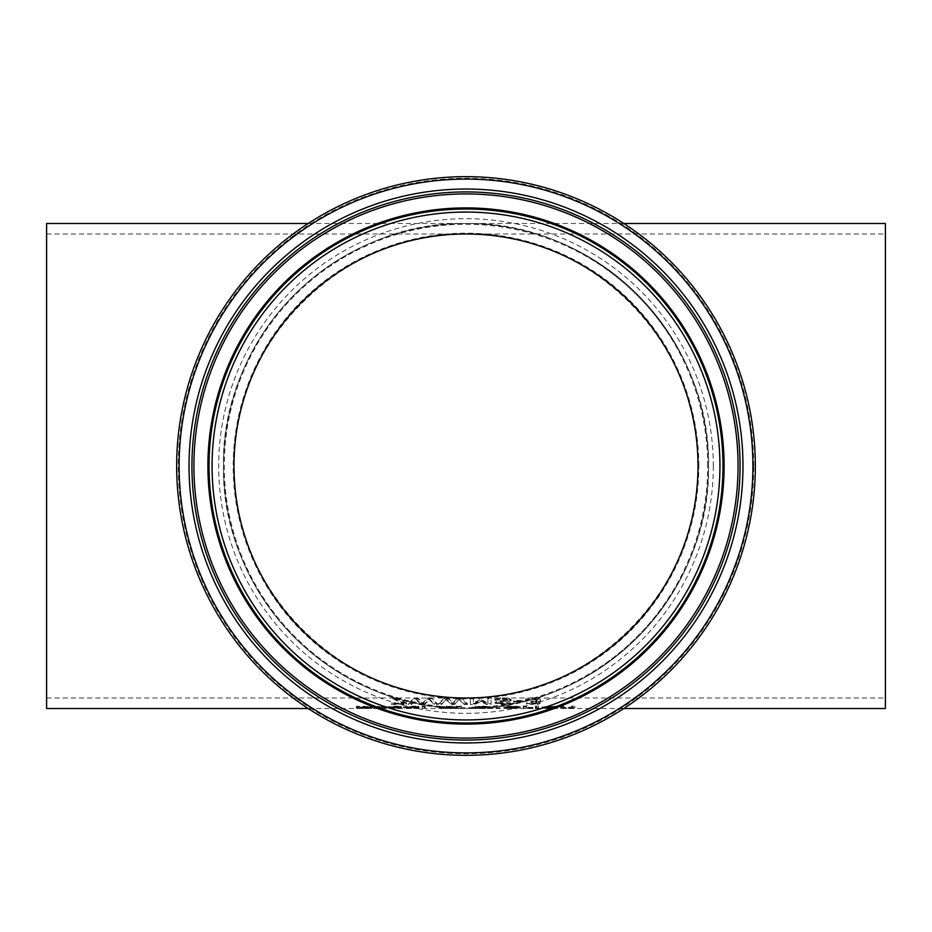 <?xml version="1.0" encoding="UTF-8"?>
<svg xmlns="http://www.w3.org/2000/svg" width="932" height="932" viewBox="0 0 932 932"><rect width="100%" height="100%" fill="white"/><g stroke="black" fill="none" stroke-linecap="round" stroke-linejoin="round"><path stroke-width="0.7" stroke-dasharray="4.66 3.5" d="M535.527 703.124L526.498 702.844L526.498 703.52L537.939 703.543L540.106 702.658L535.62 701.458L540.572 699.92L538.428 698.429L532.463 697.777L525.834 698.208L525.834 699.175L535.935 698.965L537.275 699.979L535.818 700.864L530.786 701.074L530.786 701.703L536.797 702.588L535.527 703.951L529.096 703.94L529.096 703.112M529.096 703.94L537.939 704.371L540.106 703.485L535.62 702.239L538.882 701.866L540.572 700.748L538.428 699.268L525.834 699.047L525.834 698.208M525.834 700.014L526.067 699.175M526.067 700.014L535.935 699.804L535.935 698.965M535.935 699.804L537.275 700.817L537.275 699.979M537.275 700.817L532.16 701.901L530.786 701.901L530.786 701.074M530.786 702.53L536.797 703.415L536.797 702.588M536.797 703.415L535.527 703.951M540.572 700.748L540.572 699.92M538.882 701.866L538.882 701.039M535.62 702.239L535.62 701.412M535.62 702.297L535.62 701.458M540.106 703.485L540.106 702.658M537.939 704.371L537.939 703.543M526.498 704.347L526.498 703.52M526.498 703.672L526.498 702.844M526.697 703.672L526.697 702.844M398.372 706.083L385.778 706.957L399.455 707.435L401.482 706.934L388.877 706.934L401.144 706.549L398.372 706.083L398.372 706.887L385.778 707.761L385.778 706.957M397.451 707.341L388.877 707.108L398.488 707.108L397.451 708.157L394.015 708.227L388.877 707.924L398.488 707.924L398.488 707.108M388.877 707.924L388.877 707.108M390.38 708.145L390.38 707.341M398.488 707.924L397.451 708.157M385.778 707.761L401.482 707.877L388.877 707.749L388.877 706.934M388.877 707.749L398.628 707.225L398.628 706.409M398.628 707.225L400.97 707.365L400.97 706.549M400.97 707.365L401.144 706.549M401.144 707.365L401.144 706.2M401.144 707.004L398.372 706.887M401.482 707.749L401.482 706.934M401.482 707.877L401.482 707.062M399.455 708.25L399.455 707.435M356.339 707.05L369.468 707.539L356.513 708.297L371.88 708.471L359.868 708.308L372.823 707.586L356.339 707.05L356.339 706.235L369.468 706.736L356.513 707.493L371.88 707.656L359.868 707.505L372.823 706.782L356.339 706.235M356.339 707.458L356.339 706.654M356.572 707.458L356.572 706.654M369.468 707.539L369.468 706.736M362.094 707.924L362.094 707.12M358.086 708.064L358.086 707.26M356.513 708.297L356.513 707.493M372.823 707.586L372.823 706.782M359.868 708.308L359.868 707.505M371.647 708.355L371.647 707.551M371.88 708.355L371.88 707.551M371.88 708.471L371.88 707.656M415.928 706.083L403.323 706.957L417 707.435L419.027 706.934L406.434 706.934L418.689 706.549L415.928 706.083L415.928 706.887L403.323 707.761L403.323 706.957M414.996 707.341L406.434 707.108L416.045 707.108L414.996 708.157L411.56 708.227L406.434 707.924L416.045 707.924L416.045 707.108M406.434 707.924L406.434 707.108M407.925 708.145L407.925 707.341M416.045 707.924L414.996 708.157M403.323 707.761L419.027 707.877L406.434 707.749L406.434 706.934M406.434 707.749L416.185 707.225L416.185 706.409M416.185 707.225L418.515 707.365L418.515 706.549M418.515 707.365L418.689 706.549M418.689 707.365L418.689 706.2M418.689 707.004L415.928 706.887M419.027 707.749L419.027 706.934M419.027 707.877L419.027 707.062M417 708.25L417 707.435M376.062 707.47L376.062 708.203L374 708.32L384.776 708.32L379.138 708.203L379.569 707.26L384.776 706.899L376.062 707.47L376.062 706.654L376.062 707.388L374 707.388L384.776 707.505L379.138 707.388L379.569 706.444L384.776 706.083L376.062 706.654M376.062 708.203L376.062 707.388M374 708.203L374 707.388M374 708.32L374 707.505M376.062 708.32L376.062 707.505M376.062 708.471L376.062 707.668M379.138 708.471L379.138 707.668M379.138 708.32L379.138 707.505M384.776 708.32L384.776 707.505M384.776 706.899L384.776 706.083M384.776 707.202L384.776 706.386M384.601 707.202L384.601 706.386M379.569 707.26L379.569 706.444M379.138 707.598L379.138 706.782M379.138 708.203L379.138 707.388M384.776 708.203L384.776 707.388M425.26 707.691L425.26 706.072L422.196 706.072L422.196 707.691L425.26 707.691L425.26 708.506L425.26 706.072M425.26 706.875L422.196 706.875L422.196 708.506L425.26 708.506M422.196 708.506L422.196 707.691M422.196 706.875L422.196 706.072M457.309 706.875L439.054 707.563L443.539 708.087L441.943 708.471L457.367 708.157L455.666 707.505L461.48 706.875L457.309 706.875L457.309 706.072L439.054 706.759L443.539 707.283L441.943 707.656L452.836 707.563L448.152 707.283L457.367 707.341L455.666 706.689L461.48 706.072L457.309 706.072M461.48 706.875L461.48 706.072M453.989 707.26L453.989 706.444M439.054 707.563L439.054 706.759M443.539 708.087L443.539 707.283M440.277 708.355L440.277 707.539M441.943 708.471L441.943 707.656M455.666 707.505L455.666 706.689M457.367 708.064L457.367 707.248M457.367 708.157L457.367 707.341M454.187 708.157L454.187 707.341M453.872 707.668L453.872 706.852M448.152 708.087L448.152 707.283M452.836 708.378L452.836 707.563M442.42 707.633L452.579 707.4L445.088 708.017L442.42 707.633L442.42 706.829L452.579 706.596L442.42 706.829M445.088 708.017L445.088 707.213M452.579 707.4L452.579 706.596M449.643 708.367L443.457 708.355L449.643 708.367L449.643 707.551L443.457 707.551L449.643 707.551M449.061 708.262L449.061 707.446M446.626 708.157L446.626 707.341M443.457 708.355L443.457 707.551M444.086 708.273L444.086 707.458M482.625 707.691L493.354 707.178L482.625 706.002L471.918 707.178L482.625 707.691L482.625 708.495L490.453 708.425L490.453 707.621M488.007 707.551L475.273 707.178L482.648 706.328L489.999 707.178L488.007 707.551L488.007 708.367L482.648 708.437L475.273 707.994L482.648 707.132L489.999 707.994L489.999 707.178M475.273 707.994L475.273 707.178M489.999 707.994L488.007 708.367M490.453 708.425L493.354 707.994L490.453 707.19L482.625 706.817L471.918 707.994L471.918 707.178M471.918 707.994L474.819 708.425L474.819 707.621M474.819 708.425L482.625 708.495M493.354 707.994L493.354 707.178M517.866 707.097L503.932 706.875L503.932 708.495L516.724 708.471L519.24 708.343L515.839 708.075L520.382 707.633L517.866 707.097L517.866 706.293L503.932 706.072L503.932 707.679L519.24 707.528L515.839 707.272L520.382 706.829L517.866 706.293M520.382 707.633L520.382 706.829M503.932 706.875L503.932 706.072M503.932 708.495L503.932 707.679M519.24 708.343L519.24 707.528M516.724 708.471L516.724 707.668M507.159 707.959L507.159 707.19L517.015 707.621L507.159 707.959L507.159 706.374L515.268 706.479L517.015 706.817L515.058 707.108L507.159 707.155M515.058 707.924L515.058 707.108M517.015 707.621L517.015 706.817M507.159 707.19L507.159 706.374M515.268 707.295L515.268 706.479M507.159 708.425L515.885 708.32L507.159 708.425L507.159 707.318L514.522 707.365L507.159 707.621M514.639 708.413L514.639 707.598M515.885 708.32L515.885 707.516M507.159 708.134L507.159 707.318M496.15 707.691L499.762 707.691L496.861 707.4L496.15 708.506L499.762 708.506L499.762 707.691M499.762 708.506L496.15 708.506M496.861 708.215L496.861 707.4M499.051 708.215L499.051 707.4M535.434 706.875L535.434 708.32L538.498 708.32L538.498 706.875L535.434 706.875L535.434 706.072L535.434 707.505L538.498 707.505L538.498 706.072L535.434 706.072M538.498 706.875L538.498 706.072M535.434 708.32L535.434 707.505M538.498 708.32L538.498 707.505M532.999 707.505L526.417 707.237L526.417 706.072L523.353 706.072L523.353 707.505L532.999 707.505L532.999 708.308L532.999 707.353M532.999 708.157L526.417 708.04L526.417 706.875L523.353 706.875L523.353 708.32L523.353 707.505M523.353 706.875L523.353 706.072M523.353 708.32L526.417 708.32L526.417 707.505M526.417 708.32L526.417 707.376M526.417 708.192L532.999 708.308M526.417 706.875L526.417 706.072M526.417 708.04L526.417 707.237M532.836 708.157L532.836 707.353M541.748 707.761L557.441 707.877L544.847 707.749L557.115 707.365L550.905 706.829L541.748 707.761L541.748 706.957L555.425 707.435L557.441 706.934L544.847 706.934L557.115 706.2L541.748 706.957M555.425 708.25L555.425 707.435M557.441 707.877L557.441 707.062M557.441 707.749L557.441 706.934M544.847 707.749L544.847 706.934M557.115 707.004L557.115 706.2M557.115 707.365L557.115 706.549M556.94 707.365L556.94 706.549M554.598 707.225L554.598 706.409M546.338 708.145L554.458 707.924L546.338 708.145L546.338 707.341L544.847 707.108L554.458 707.108L546.338 707.341M553.422 708.157L553.422 707.341M554.458 707.924L554.458 707.108M544.847 707.924L544.847 707.108M538.719 707.679L535.236 707.609L538.719 707.679L538.719 708.495L538.719 707.609M538.719 708.425L535.236 708.425L538.719 708.495M535.236 708.495L535.236 707.679M535.236 708.425L535.236 707.609M571.77 706.875L571.188 708.134L568.334 708.203L563.615 708.087L563.615 706.875L560.551 706.875L560.551 708.32L574.834 707.971L574.834 706.875L571.77 706.875L571.77 706.072L571.188 707.318L568.334 707.4L563.615 707.272L563.615 706.072L560.551 706.072L560.551 707.505L574.834 707.155L574.834 706.072L571.77 706.072M574.834 706.875L574.834 706.072M571.77 707.866L571.77 707.062M563.615 708.087L563.615 707.272M563.615 706.875L563.615 706.072M574.834 707.971L574.834 707.155M563.615 708.227L563.615 707.411M563.615 708.32L563.615 707.505M560.551 708.32L560.551 707.505M560.551 706.875L560.551 706.072M406.538 703.707L406.538 703.008L396.042 697.928L392.582 697.928L403.673 703.159L391.149 703.159L406.538 703.707L406.538 704.522L406.538 703.008M406.538 703.823L396.042 698.767L392.582 698.767L403.673 703.986L391.149 703.986L391.149 703.159M403.673 703.986L403.673 703.159M391.149 704.522L406.538 704.522M392.582 698.767L392.582 697.928M396.042 698.767L396.042 697.928M431.283 698.767L427.672 698.767L422.732 703.73L417.944 698.767L414.356 698.767L408.169 704.522L411.49 704.522L416.371 699.944L421.206 704.522L424.479 704.522L429.361 699.874L434.207 704.522L437.376 704.522L431.283 697.928L427.672 697.928L422.732 702.903L417.944 697.928L414.356 697.928L408.169 703.707L411.49 703.707L416.371 699.105L421.206 703.707L424.479 703.707L429.361 699.035L434.207 703.707L437.376 703.707L431.283 697.928M437.376 704.522L437.376 703.707M427.672 698.767L427.672 697.928M422.732 703.73L422.732 702.903M417.944 698.767L417.944 697.928M414.356 698.767L414.356 697.928M408.169 704.522L408.169 703.707M434.207 704.522L434.207 703.707M429.361 699.874L429.361 699.035M424.479 704.522L424.479 703.707M421.206 704.522L421.206 703.707M416.371 699.944L416.371 699.105M411.49 704.522L411.49 703.707M464.276 703.707L467.445 703.707L461.352 697.928L457.74 697.928L452.801 702.903L448.012 697.928L444.436 697.928L438.238 703.707L441.558 703.707L446.44 699.105L451.274 703.707L454.548 703.707L459.429 699.035L464.276 704.522L467.445 704.522L467.445 703.707M467.445 704.522L461.352 698.767L457.74 698.767L452.801 703.73L448.012 698.767L444.436 698.767L438.238 704.522L441.558 704.522L441.558 703.707M438.238 704.522L438.238 703.707M441.558 704.522L446.44 699.105M446.44 699.944L451.274 704.522L451.274 703.707M451.274 704.522L454.548 704.522L454.548 703.707M454.548 704.522L459.429 699.035M459.429 699.874L464.276 704.522M444.436 698.767L444.436 697.928M448.012 698.767L448.012 697.928M452.801 703.73L452.801 702.903M457.74 698.767L457.74 697.928M461.352 698.767L461.352 697.928M487.902 698.767L487.902 703.881L481.576 700.619L479.607 700.619L473.34 703.881L473.34 698.767L470.334 698.767L470.334 704.522L474.738 704.522L480.784 701.645L486.644 704.522L491.129 704.522L491.129 698.767L487.902 698.767L487.902 697.928L487.902 703.054L481.576 699.781L479.607 699.781L473.34 703.054L473.34 697.928L470.334 697.928L470.334 703.707L474.738 703.707L480.784 700.817L486.644 703.707L491.129 703.707L491.129 697.928L487.902 697.928M491.129 698.767L491.129 697.928M487.902 703.881L487.902 703.054M481.576 700.619L481.576 699.781M479.607 700.619L479.607 699.781M473.34 703.881L473.34 703.054M473.34 698.767L473.34 697.928M491.129 704.522L491.129 703.707M486.644 704.522L486.644 703.707M480.784 701.645L480.784 700.817M474.738 704.522L474.738 703.707M470.334 704.522L470.334 703.707M470.334 698.767L470.334 697.928M509.128 698.441L502.802 697.8L494.845 698.348L494.845 699.466L502.569 698.604L507.975 699.711L496.593 701.435L495.02 702.413L503.175 703.788L510.387 703.485L510.387 702.728L503.385 703.252L498.375 702.483L511.33 699.839L509.128 698.441L509.128 699.28L502.802 698.639L494.845 699.186L495.078 700.305L495.078 699.466M495.078 700.305L502.569 699.443L507.975 700.549L496.593 702.262L495.02 703.241L503.175 704.604L510.387 704.312L510.387 703.485M510.387 704.312L510.387 702.728M510.387 703.555L510.154 702.728M510.154 703.555L503.385 704.079L498.375 703.311L498.375 702.483M498.375 703.311L506.519 702.192L511.33 700.678L511.33 699.839M511.33 700.678L509.128 699.28M495.02 703.241L495.02 702.413M496.593 702.262L496.593 701.435M500.601 701.761L500.601 700.922M507.975 700.549L507.975 699.711M494.845 700.305L494.845 699.466M494.845 699.186L494.845 698.348M513.625 701.248L513.625 701.971L522.805 701.971L522.805 701.248L513.625 701.248L513.625 700.41L513.625 701.132L522.805 701.132L522.805 700.41L513.625 700.41M522.805 701.248L522.805 700.41M513.625 701.971L513.625 701.132M522.805 701.971L522.805 701.132M308.224 223.482L466 223.482C595.63 220.756 711.244 336.37 708.518 466C711.244 595.63 595.63 711.244 466 708.518C336.37 711.244 220.756 595.63 223.482 466C220.756 336.37 336.37 220.756 466 223.482L623.776 223.482M885.4 708.518L885.4 223.482M46.6 708.518L46.6 223.482M755.328 466A289.328 289.328 0 0 1 321.33 716.568A289.328 289.328 0 0 1 321.33 215.432A289.328 289.328 0 0 1 755.328 466A289.328 289.328 0 0 1 321.33 716.568A289.328 289.328 0 0 1 321.33 215.432A289.328 289.328 0 0 1 755.328 466M698.825 466A232.825 232.825 0 0 0 349.593 264.373A232.825 232.825 0 0 0 349.593 667.627A232.825 232.825 0 0 0 698.825 466M698.01 466A232.01 232.01 0 0 0 349.989 265.072A232.01 232.01 0 0 0 349.989 666.928A232.01 232.01 0 0 0 698.01 466A232.01 232.01 0 0 0 466 233.99A232.01 232.01 0 0 0 233.99 466A232.01 232.01 0 0 0 466 698.01A232.01 232.01 0 0 0 698.01 466C700.608 341.986 590.014 231.392 466 233.99C341.986 231.392 231.392 341.986 233.99 466C231.392 590.014 341.986 700.608 466 698.01C590.014 700.608 700.608 590.014 698.01 466M708.518 466A242.518 242.518 0 0 1 344.735 676.026A242.518 242.518 0 0 1 344.735 255.974A242.518 242.518 0 0 1 708.518 466A242.518 242.518 0 0 0 344.735 255.974A242.518 242.518 0 0 0 344.735 676.026A242.518 242.518 0 0 0 708.518 466A242.518 242.518 0 0 1 344.735 676.026A242.518 242.518 0 0 1 344.735 255.974A242.518 242.518 0 0 1 708.518 466A242.518 242.518 0 0 0 344.735 255.974A242.518 242.518 0 0 0 344.735 676.026A242.518 242.518 0 0 0 708.518 466M707.714 466A241.714 241.714 0 0 0 345.143 256.673A241.714 241.714 0 0 0 345.143 675.327A241.714 241.714 0 0 0 707.714 466M885.4 466L885.4 233.99L885.4 466M46.6 466L46.6 233.99L46.6 466M532.463 698.616L532.463 697.777M532.265 699.431L532.265 698.581M535.818 701.691L535.818 700.864M532.16 701.901L532.16 701.074M531.869 702.53L531.869 701.703M532.58 704.091L532.58 703.264M538.428 699.268L538.428 698.429M532.836 704.615L532.836 703.8M394.015 708.227L394.015 707.411M394.9 707.132L394.9 706.316M394.935 706.829L394.935 706.013M394.189 708.332L394.189 707.528M364.296 706.829L364.296 706.013M364.062 707.143L364.062 706.328M366.474 707.854L366.474 707.038M364.668 708.495L364.668 707.691M370.621 707.085L370.621 706.27M368.012 708.052L368.012 707.237M363.037 708.122L363.037 707.318M364.89 708.437L364.89 707.633M411.56 708.227L411.56 707.411M412.445 707.132L412.445 706.316M412.48 706.829L412.48 706.013M411.734 708.332L411.734 707.528M381.374 706.84L381.374 706.025M382.143 707.143L382.143 706.328M446.626 706.817L446.626 706.002M440.487 707.924L440.487 707.108M446.696 708.495L446.696 707.691M451.892 708.238L451.892 707.423M443.399 707.901L443.399 707.097M447.511 707.12L447.511 706.305M446.579 708.46L446.579 707.656M477.266 708.367L477.266 707.551M482.648 708.437L482.648 707.633M474.807 707.19L474.807 706.374M482.625 706.817L482.625 706.002M490.453 707.19L490.453 706.374M510.887 706.875L510.887 706.072M510.363 708.495L510.363 707.679M510.806 707.959L510.806 707.155M509.769 707.19L509.769 706.374M510.235 708.425L510.235 707.621M514.522 708.18L514.522 707.365M510.806 708.134L510.806 707.318M531.764 708.32L531.764 707.505M531.193 708.169L531.193 707.353M550.905 706.829L550.905 706.013M550.16 708.332L550.16 707.528M554.342 706.887L554.342 706.083M550.859 707.132L550.859 706.316M549.973 708.227L549.973 707.411M571.188 708.134L571.188 707.318M568.334 708.203L568.334 707.4M569.137 708.332L569.137 707.528M503.175 704.604L503.175 703.788M503.385 704.079L503.385 703.252M501.544 702.483L501.544 701.656M506.519 702.192L506.519 701.353M502.802 698.639L502.802 697.8M504.981 701.493L504.981 700.654M502.569 699.443L502.569 698.604M753.732 466A287.732 287.732 0 0 0 322.134 216.818A287.732 287.732 0 0 0 322.134 715.182A287.732 287.732 0 0 0 753.732 466M713.306 466A247.306 247.306 0 0 1 342.347 680.174A247.306 247.306 0 0 1 342.347 251.826A247.306 247.306 0 0 1 713.306 466M308.224 708.518L623.776 708.518M46.6 698.01L885.4 698.01M46.6 233.99L885.4 233.99"/><path stroke-width="1.4" d="M623.776 223.482L885.4 223.482L885.4 708.518L623.776 708.518M308.224 223.482L46.6 223.482L46.6 708.518L308.224 708.518M755.328 466A289.328 289.328 0 0 0 321.33 215.432A289.328 289.328 0 0 0 321.33 716.568A289.328 289.328 0 0 0 755.328 466M698.01 466A232.01 232.01 0 0 1 349.989 666.928A232.01 232.01 0 0 1 349.989 265.072A232.01 232.01 0 0 1 698.01 466M752.905 466A286.905 286.905 0 0 1 322.554 714.46A286.905 286.905 0 0 1 322.554 217.54A286.905 286.905 0 0 1 752.905 466M742.979 466A276.979 276.979 0 0 0 327.516 226.138A276.979 276.979 0 0 0 327.516 705.862A276.979 276.979 0 0 0 742.979 466M722.987 466A256.987 256.987 0 0 0 337.512 243.45A256.987 256.987 0 0 0 337.512 688.55A256.987 256.987 0 0 0 722.987 466M719.947 466A253.947 253.947 0 0 1 339.027 685.917A253.947 253.947 0 0 1 339.027 246.083A253.947 253.947 0 0 1 719.947 466M724.094 466A258.094 258.094 0 0 0 336.953 242.483A258.094 258.094 0 0 0 336.953 689.517A258.094 258.094 0 0 0 724.094 466M740.066 466A274.066 274.066 0 0 1 328.961 703.345A274.066 274.066 0 0 1 328.961 228.655A274.066 274.066 0 0 1 740.066 466M738.062 466A272.062 272.062 0 0 0 329.963 230.379A272.062 272.062 0 0 0 329.963 701.621A272.062 272.062 0 0 0 738.062 466"/></g></svg>
